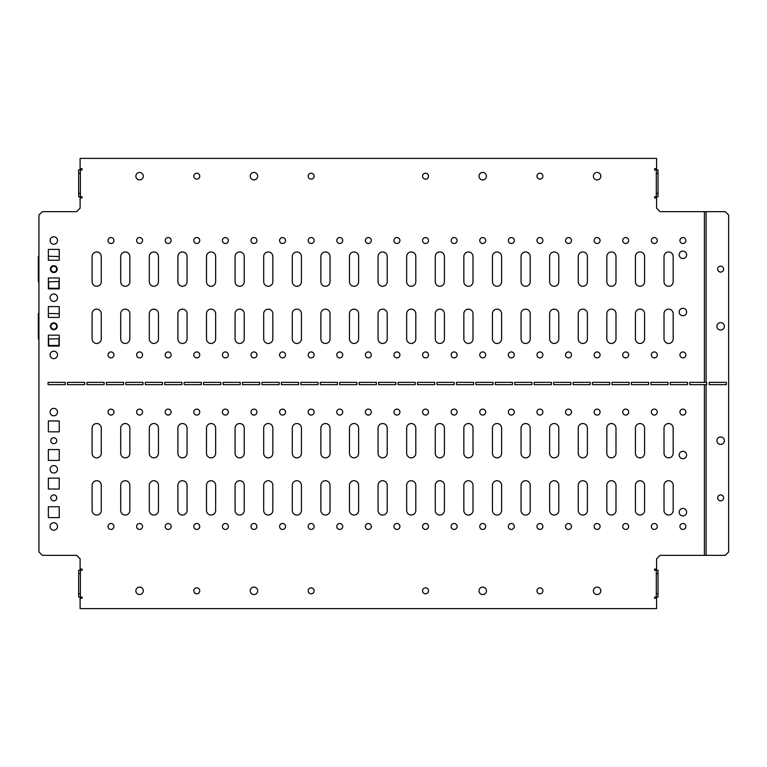 <?xml version="1.0" encoding="UTF-8"?>
<svg xmlns="http://www.w3.org/2000/svg" width="767" height="767" viewBox="0 0 767 767"><rect width="100%" height="100%" fill="white"/><g stroke="black" fill="none" stroke-linecap="round" stroke-linejoin="round"><path stroke-width="1.15" d="M536.948 176.18A2.972 2.972 0 0 1 539.92 173.208A2.972 2.972 0 0 1 542.892 176.18A2.972 2.972 0 0 1 539.92 179.152A2.972 2.972 0 0 1 536.948 176.18M593.39 176.18A3.72 3.72 0 0 1 597.109 172.46A3.72 3.72 0 0 1 600.829 176.18A3.72 3.72 0 0 1 597.109 179.9A3.72 3.72 0 0 1 593.39 176.18M199.746 176.18A2.972 2.972 0 0 0 196.774 173.208A2.972 2.972 0 0 0 193.792 176.18A2.972 2.972 0 0 0 196.774 179.152A2.972 2.972 0 0 0 199.746 176.18M143.295 176.18A3.72 3.72 0 0 0 139.575 172.46A3.72 3.72 0 0 0 135.864 176.18A3.72 3.72 0 0 0 139.575 179.9A3.72 3.72 0 0 0 143.295 176.18M193.792 590.82A2.972 2.972 0 0 1 196.774 587.848A2.972 2.972 0 0 1 199.746 590.82A2.972 2.972 0 0 1 196.774 593.792A2.972 2.972 0 0 1 193.792 590.82M135.864 590.82A3.72 3.72 0 0 1 139.575 587.1A3.72 3.72 0 0 1 143.295 590.82A3.72 3.72 0 0 1 139.575 594.54A3.72 3.72 0 0 1 135.864 590.82M542.892 590.82A2.972 2.972 0 0 0 539.92 587.848A2.972 2.972 0 0 0 536.948 590.82A2.972 2.972 0 0 0 539.92 593.792A2.972 2.972 0 0 0 542.892 590.82M600.829 590.82A3.72 3.72 0 0 0 597.109 587.1A3.72 3.72 0 0 0 593.39 590.82A3.72 3.72 0 0 0 597.109 594.54A3.72 3.72 0 0 0 600.829 590.82M422.559 176.18A2.972 2.972 0 0 1 425.532 173.208A2.972 2.972 0 0 1 428.513 176.18A2.972 2.972 0 0 1 425.532 179.152A2.972 2.972 0 0 1 422.559 176.18M479.011 176.18A3.72 3.72 0 0 1 482.731 172.46A3.72 3.72 0 0 1 486.441 176.18A3.72 3.72 0 0 1 482.731 179.9A3.72 3.72 0 0 1 479.011 176.18M314.125 176.18A2.972 2.972 0 0 0 311.153 173.208A2.972 2.972 0 0 0 308.181 176.18A2.972 2.972 0 0 0 311.153 179.152A2.972 2.972 0 0 0 314.125 176.18M257.683 176.18A3.72 3.72 0 0 0 253.963 172.46A3.72 3.72 0 0 0 250.243 176.18A3.72 3.72 0 0 0 253.963 179.9A3.72 3.72 0 0 0 257.683 176.18M308.181 590.82A2.972 2.972 0 0 1 311.153 587.848A2.972 2.972 0 0 1 314.125 590.82A2.972 2.972 0 0 1 311.153 593.792A2.972 2.972 0 0 1 308.181 590.82M250.243 590.82A3.72 3.72 0 0 1 253.963 587.1A3.72 3.72 0 0 1 257.683 590.82A3.72 3.72 0 0 1 253.963 594.54A3.72 3.72 0 0 1 250.243 590.82M428.513 590.82A2.972 2.972 0 0 0 425.532 587.848A2.972 2.972 0 0 0 422.559 590.82A2.972 2.972 0 0 0 425.532 593.792A2.972 2.972 0 0 0 428.513 590.82M486.441 590.82A3.72 3.72 0 0 0 482.731 587.1A3.72 3.72 0 0 0 479.011 590.82A3.72 3.72 0 0 0 482.731 594.54A3.72 3.72 0 0 0 486.441 590.82M142.557 526.478A2.972 2.972 0 0 0 139.575 523.506A2.972 2.972 0 0 0 136.603 526.478A2.972 2.972 0 0 0 139.575 529.451A2.972 2.972 0 0 0 142.557 526.478M142.557 240.522A2.972 2.972 0 0 0 139.575 237.549A2.972 2.972 0 0 0 136.603 240.522A2.972 2.972 0 0 0 139.575 243.494A2.972 2.972 0 0 0 142.557 240.522M113.957 240.522A2.972 2.972 0 0 0 110.985 237.549A2.972 2.972 0 0 0 108.013 240.522A2.972 2.972 0 0 0 110.985 243.494A2.972 2.972 0 0 0 113.957 240.522M113.957 526.478A2.972 2.972 0 0 0 110.985 523.506A2.972 2.972 0 0 0 108.013 526.478A2.972 2.972 0 0 0 110.985 529.451A2.972 2.972 0 0 0 113.957 526.478M57.506 526.478A3.72 3.72 0 0 0 53.795 522.758A3.72 3.72 0 0 0 50.076 526.478A3.72 3.72 0 0 0 53.795 530.198A3.72 3.72 0 0 0 57.506 526.478M57.506 240.522A3.72 3.72 0 0 0 53.795 236.802A3.72 3.72 0 0 0 50.076 240.522A3.72 3.72 0 0 0 53.795 244.242A3.72 3.72 0 0 0 57.506 240.522M422.559 354.9A2.972 2.972 0 0 1 425.532 351.928A2.972 2.972 0 0 1 428.513 354.9A2.972 2.972 0 0 1 425.532 357.882A2.972 2.972 0 0 1 422.559 354.9M451.159 354.9A2.972 2.972 0 0 1 454.131 351.928A2.972 2.972 0 0 1 457.103 354.9A2.972 2.972 0 0 1 454.131 357.882A2.972 2.972 0 0 1 451.159 354.9M365.37 354.9A2.972 2.972 0 0 1 368.342 351.928A2.972 2.972 0 0 1 371.314 354.9A2.972 2.972 0 0 1 368.342 357.882A2.972 2.972 0 0 1 365.37 354.9M393.97 354.9A2.972 2.972 0 0 1 396.942 351.928A2.972 2.972 0 0 1 399.914 354.9A2.972 2.972 0 0 1 396.942 357.882A2.972 2.972 0 0 1 393.97 354.9M536.948 354.9A2.972 2.972 0 0 1 539.92 351.928A2.972 2.972 0 0 1 542.892 354.9A2.972 2.972 0 0 1 539.92 357.882A2.972 2.972 0 0 1 536.948 354.9M565.538 354.9A2.972 2.972 0 0 1 568.51 351.928A2.972 2.972 0 0 1 571.492 354.9A2.972 2.972 0 0 1 568.51 357.882A2.972 2.972 0 0 1 565.538 354.9M479.749 354.9A2.972 2.972 0 0 1 482.731 351.928A2.972 2.972 0 0 1 485.703 354.9A2.972 2.972 0 0 1 482.731 357.882A2.972 2.972 0 0 1 479.749 354.9M508.348 354.9A2.972 2.972 0 0 1 511.321 351.928A2.972 2.972 0 0 1 514.293 354.9A2.972 2.972 0 0 1 511.321 357.882A2.972 2.972 0 0 1 508.348 354.9M193.792 354.9A2.972 2.972 0 0 1 196.774 351.928A2.972 2.972 0 0 1 199.746 354.9A2.972 2.972 0 0 1 196.774 357.882A2.972 2.972 0 0 1 193.792 354.9M222.392 354.9A2.972 2.972 0 0 1 225.364 351.928A2.972 2.972 0 0 1 228.336 354.9A2.972 2.972 0 0 1 225.364 357.882A2.972 2.972 0 0 1 222.392 354.9M136.603 354.9A2.972 2.972 0 0 1 139.575 351.928A2.972 2.972 0 0 1 142.557 354.9A2.972 2.972 0 0 1 139.575 357.882A2.972 2.972 0 0 1 136.603 354.9M165.202 354.9A2.972 2.972 0 0 1 168.174 351.928A2.972 2.972 0 0 1 171.146 354.9A2.972 2.972 0 0 1 168.174 357.882A2.972 2.972 0 0 1 165.202 354.9M308.181 354.9A2.972 2.972 0 0 1 311.153 351.928A2.972 2.972 0 0 1 314.125 354.9A2.972 2.972 0 0 1 311.153 357.882A2.972 2.972 0 0 1 308.181 354.9M336.771 354.9A2.972 2.972 0 0 1 339.752 351.928A2.972 2.972 0 0 1 342.724 354.9A2.972 2.972 0 0 1 339.752 357.882A2.972 2.972 0 0 1 336.771 354.9M250.991 354.9A2.972 2.972 0 0 1 253.963 351.928A2.972 2.972 0 0 1 256.935 354.9A2.972 2.972 0 0 1 253.963 357.882A2.972 2.972 0 0 1 250.991 354.9M279.581 354.9A2.972 2.972 0 0 1 282.553 351.928A2.972 2.972 0 0 1 285.535 354.9A2.972 2.972 0 0 1 282.553 357.882A2.972 2.972 0 0 1 279.581 354.9M622.727 354.9A2.972 2.972 0 0 1 625.709 351.928A2.972 2.972 0 0 1 628.681 354.9A2.972 2.972 0 0 1 625.709 357.882A2.972 2.972 0 0 1 622.727 354.9M594.137 354.9A2.972 2.972 0 0 1 597.109 351.928A2.972 2.972 0 0 1 600.082 354.9A2.972 2.972 0 0 1 597.109 357.882A2.972 2.972 0 0 1 594.137 354.9M679.926 354.9A2.972 2.972 0 0 1 682.898 351.928A2.972 2.972 0 0 1 685.871 354.9A2.972 2.972 0 0 1 682.898 357.882A2.972 2.972 0 0 1 679.926 354.9M651.327 354.9A2.972 2.972 0 0 1 654.299 351.928A2.972 2.972 0 0 1 657.271 354.9A2.972 2.972 0 0 1 654.299 357.882A2.972 2.972 0 0 1 651.327 354.9M108.013 354.9A2.972 2.972 0 0 1 110.985 351.928A2.972 2.972 0 0 1 113.957 354.9A2.972 2.972 0 0 1 110.985 357.882A2.972 2.972 0 0 1 108.013 354.9M142.557 412.1A2.972 2.972 0 0 0 139.575 409.118A2.972 2.972 0 0 0 136.603 412.1A2.972 2.972 0 0 0 139.575 415.072A2.972 2.972 0 0 0 142.557 412.1M113.957 412.1A2.972 2.972 0 0 0 110.985 409.118A2.972 2.972 0 0 0 108.013 412.1A2.972 2.972 0 0 0 110.985 415.072A2.972 2.972 0 0 0 113.957 412.1M717.672 269.121A2.972 2.972 0 0 1 720.644 266.139A2.972 2.972 0 0 1 723.617 269.121A2.972 2.972 0 0 1 720.644 272.093A2.972 2.972 0 0 1 717.672 269.121M716.924 326.311A3.72 3.72 0 0 1 720.644 322.591A3.72 3.72 0 0 1 724.364 326.311A3.72 3.72 0 0 1 720.644 330.031A3.72 3.72 0 0 1 716.924 326.311M686.618 254.817A3.72 3.72 0 0 0 682.898 251.106A3.72 3.72 0 0 0 679.178 254.817A3.72 3.72 0 0 0 682.898 258.537A3.72 3.72 0 0 0 686.618 254.817M686.618 312.006A3.72 3.72 0 0 0 682.898 308.296A3.72 3.72 0 0 0 679.178 312.006A3.72 3.72 0 0 0 682.898 315.726A3.72 3.72 0 0 0 686.618 312.006M57.506 297.711A3.72 3.72 0 0 0 53.795 293.991A3.72 3.72 0 0 0 50.076 297.711A3.72 3.72 0 0 0 53.795 301.431A3.72 3.72 0 0 0 57.506 297.711M57.506 354.9A3.72 3.72 0 0 0 53.795 351.19A3.72 3.72 0 0 0 50.076 354.9A3.72 3.72 0 0 0 53.795 358.62A3.72 3.72 0 0 0 57.506 354.9M723.617 497.879A2.972 2.972 0 0 0 720.644 494.907A2.972 2.972 0 0 0 717.672 497.879A2.972 2.972 0 0 0 720.644 500.861A2.972 2.972 0 0 0 723.617 497.879M724.364 440.689A3.72 3.72 0 0 0 720.644 436.969A3.72 3.72 0 0 0 716.924 440.689A3.72 3.72 0 0 0 720.644 444.409A3.72 3.72 0 0 0 724.364 440.689M679.178 512.183A3.72 3.72 0 0 1 682.898 508.463A3.72 3.72 0 0 1 686.618 512.183A3.72 3.72 0 0 1 682.898 515.894A3.72 3.72 0 0 1 679.178 512.183M679.178 454.994A3.72 3.72 0 0 1 682.898 451.274A3.72 3.72 0 0 1 686.618 454.994A3.72 3.72 0 0 1 682.898 458.704A3.72 3.72 0 0 1 679.178 454.994M50.076 469.289A3.72 3.72 0 0 1 53.795 465.569A3.72 3.72 0 0 1 57.506 469.289A3.72 3.72 0 0 1 53.795 473.009A3.72 3.72 0 0 1 50.076 469.289M50.814 497.879A2.972 2.972 0 0 1 53.795 494.907A2.972 2.972 0 0 1 56.768 497.879A2.972 2.972 0 0 1 53.795 500.861A2.972 2.972 0 0 1 50.814 497.879M50.076 412.1A3.72 3.72 0 0 1 53.795 408.38A3.72 3.72 0 0 1 57.506 412.1A3.72 3.72 0 0 1 53.795 415.81A3.72 3.72 0 0 1 50.076 412.1M50.814 440.689A2.972 2.972 0 0 1 53.795 437.717A2.972 2.972 0 0 1 56.768 440.689A2.972 2.972 0 0 1 53.795 443.662A2.972 2.972 0 0 1 50.814 440.689M171.146 412.1A2.972 2.972 0 0 0 168.174 409.118A2.972 2.972 0 0 0 165.202 412.1A2.972 2.972 0 0 0 168.174 415.072A2.972 2.972 0 0 0 171.146 412.1M199.746 412.1A2.972 2.972 0 0 0 196.774 409.118A2.972 2.972 0 0 0 193.792 412.1A2.972 2.972 0 0 0 196.774 415.072A2.972 2.972 0 0 0 199.746 412.1M228.336 412.1A2.972 2.972 0 0 0 225.364 409.118A2.972 2.972 0 0 0 222.392 412.1A2.972 2.972 0 0 0 225.364 415.072A2.972 2.972 0 0 0 228.336 412.1M256.935 412.1A2.972 2.972 0 0 0 253.963 409.118A2.972 2.972 0 0 0 250.991 412.1A2.972 2.972 0 0 0 253.963 415.072A2.972 2.972 0 0 0 256.935 412.1M285.535 412.1A2.972 2.972 0 0 0 282.553 409.118A2.972 2.972 0 0 0 279.581 412.1A2.972 2.972 0 0 0 282.553 415.072A2.972 2.972 0 0 0 285.535 412.1M314.125 412.1A2.972 2.972 0 0 0 311.153 409.118A2.972 2.972 0 0 0 308.181 412.1A2.972 2.972 0 0 0 311.153 415.072A2.972 2.972 0 0 0 314.125 412.1M342.724 412.1A2.972 2.972 0 0 0 339.752 409.118A2.972 2.972 0 0 0 336.771 412.1A2.972 2.972 0 0 0 339.752 415.072A2.972 2.972 0 0 0 342.724 412.1M371.314 412.1A2.972 2.972 0 0 0 368.342 409.118A2.972 2.972 0 0 0 365.37 412.1A2.972 2.972 0 0 0 368.342 415.072A2.972 2.972 0 0 0 371.314 412.1M399.914 412.1A2.972 2.972 0 0 0 396.942 409.118A2.972 2.972 0 0 0 393.97 412.1A2.972 2.972 0 0 0 396.942 415.072A2.972 2.972 0 0 0 399.914 412.1M428.513 412.1A2.972 2.972 0 0 0 425.532 409.118A2.972 2.972 0 0 0 422.559 412.1A2.972 2.972 0 0 0 425.532 415.072A2.972 2.972 0 0 0 428.513 412.1M457.103 412.1A2.972 2.972 0 0 0 454.131 409.118A2.972 2.972 0 0 0 451.159 412.1A2.972 2.972 0 0 0 454.131 415.072A2.972 2.972 0 0 0 457.103 412.1M485.703 412.1A2.972 2.972 0 0 0 482.731 409.118A2.972 2.972 0 0 0 479.749 412.1A2.972 2.972 0 0 0 482.731 415.072A2.972 2.972 0 0 0 485.703 412.1M514.293 412.1A2.972 2.972 0 0 0 511.321 409.118A2.972 2.972 0 0 0 508.348 412.1A2.972 2.972 0 0 0 511.321 415.072A2.972 2.972 0 0 0 514.293 412.1M542.892 412.1A2.972 2.972 0 0 0 539.92 409.118A2.972 2.972 0 0 0 536.948 412.1A2.972 2.972 0 0 0 539.92 415.072A2.972 2.972 0 0 0 542.892 412.1M571.492 412.1A2.972 2.972 0 0 0 568.51 409.118A2.972 2.972 0 0 0 565.538 412.1A2.972 2.972 0 0 0 568.51 415.072A2.972 2.972 0 0 0 571.492 412.1M600.082 412.1A2.972 2.972 0 0 0 597.109 409.118A2.972 2.972 0 0 0 594.137 412.1A2.972 2.972 0 0 0 597.109 415.072A2.972 2.972 0 0 0 600.082 412.1M628.681 412.1A2.972 2.972 0 0 0 625.709 409.118A2.972 2.972 0 0 0 622.727 412.1A2.972 2.972 0 0 0 625.709 415.072A2.972 2.972 0 0 0 628.681 412.1M657.271 412.1A2.972 2.972 0 0 0 654.299 409.118A2.972 2.972 0 0 0 651.327 412.1A2.972 2.972 0 0 0 654.299 415.072A2.972 2.972 0 0 0 657.271 412.1M685.871 412.1A2.972 2.972 0 0 0 682.898 409.118A2.972 2.972 0 0 0 679.926 412.1A2.972 2.972 0 0 0 682.898 415.072A2.972 2.972 0 0 0 685.871 412.1M171.146 240.522A2.972 2.972 0 0 0 168.174 237.549A2.972 2.972 0 0 0 165.202 240.522A2.972 2.972 0 0 0 168.174 243.494A2.972 2.972 0 0 0 171.146 240.522M199.746 240.522A2.972 2.972 0 0 0 196.774 237.549A2.972 2.972 0 0 0 193.792 240.522A2.972 2.972 0 0 0 196.774 243.494A2.972 2.972 0 0 0 199.746 240.522M228.336 240.522A2.972 2.972 0 0 0 225.364 237.549A2.972 2.972 0 0 0 222.392 240.522A2.972 2.972 0 0 0 225.364 243.494A2.972 2.972 0 0 0 228.336 240.522M256.935 240.522A2.972 2.972 0 0 0 253.963 237.549A2.972 2.972 0 0 0 250.991 240.522A2.972 2.972 0 0 0 253.963 243.494A2.972 2.972 0 0 0 256.935 240.522M285.535 240.522A2.972 2.972 0 0 0 282.553 237.549A2.972 2.972 0 0 0 279.581 240.522A2.972 2.972 0 0 0 282.553 243.494A2.972 2.972 0 0 0 285.535 240.522M314.125 240.522A2.972 2.972 0 0 0 311.153 237.549A2.972 2.972 0 0 0 308.181 240.522A2.972 2.972 0 0 0 311.153 243.494A2.972 2.972 0 0 0 314.125 240.522M342.724 240.522A2.972 2.972 0 0 0 339.752 237.549A2.972 2.972 0 0 0 336.771 240.522A2.972 2.972 0 0 0 339.752 243.494A2.972 2.972 0 0 0 342.724 240.522M371.314 240.522A2.972 2.972 0 0 0 368.342 237.549A2.972 2.972 0 0 0 365.37 240.522A2.972 2.972 0 0 0 368.342 243.494A2.972 2.972 0 0 0 371.314 240.522M399.914 240.522A2.972 2.972 0 0 0 396.942 237.549A2.972 2.972 0 0 0 393.97 240.522A2.972 2.972 0 0 0 396.942 243.494A2.972 2.972 0 0 0 399.914 240.522M428.513 240.522A2.972 2.972 0 0 0 425.532 237.549A2.972 2.972 0 0 0 422.559 240.522A2.972 2.972 0 0 0 425.532 243.494A2.972 2.972 0 0 0 428.513 240.522M457.103 240.522A2.972 2.972 0 0 0 454.131 237.549A2.972 2.972 0 0 0 451.159 240.522A2.972 2.972 0 0 0 454.131 243.494A2.972 2.972 0 0 0 457.103 240.522M485.703 240.522A2.972 2.972 0 0 0 482.731 237.549A2.972 2.972 0 0 0 479.749 240.522A2.972 2.972 0 0 0 482.731 243.494A2.972 2.972 0 0 0 485.703 240.522M514.293 240.522A2.972 2.972 0 0 0 511.321 237.549A2.972 2.972 0 0 0 508.348 240.522A2.972 2.972 0 0 0 511.321 243.494A2.972 2.972 0 0 0 514.293 240.522M542.892 240.522A2.972 2.972 0 0 0 539.92 237.549A2.972 2.972 0 0 0 536.948 240.522A2.972 2.972 0 0 0 539.92 243.494A2.972 2.972 0 0 0 542.892 240.522M571.492 240.522A2.972 2.972 0 0 0 568.51 237.549A2.972 2.972 0 0 0 565.538 240.522A2.972 2.972 0 0 0 568.51 243.494A2.972 2.972 0 0 0 571.492 240.522M600.082 240.522A2.972 2.972 0 0 0 597.109 237.549A2.972 2.972 0 0 0 594.137 240.522A2.972 2.972 0 0 0 597.109 243.494A2.972 2.972 0 0 0 600.082 240.522M628.681 240.522A2.972 2.972 0 0 0 625.709 237.549A2.972 2.972 0 0 0 622.727 240.522A2.972 2.972 0 0 0 625.709 243.494A2.972 2.972 0 0 0 628.681 240.522M657.271 240.522A2.972 2.972 0 0 0 654.299 237.549A2.972 2.972 0 0 0 651.327 240.522A2.972 2.972 0 0 0 654.299 243.494A2.972 2.972 0 0 0 657.271 240.522M685.871 240.522A2.972 2.972 0 0 0 682.898 237.549A2.972 2.972 0 0 0 679.926 240.522A2.972 2.972 0 0 0 682.898 243.494A2.972 2.972 0 0 0 685.871 240.522M171.146 526.478A2.972 2.972 0 0 0 168.174 523.506A2.972 2.972 0 0 0 165.202 526.478A2.972 2.972 0 0 0 168.174 529.451A2.972 2.972 0 0 0 171.146 526.478M199.746 526.478A2.972 2.972 0 0 0 196.774 523.506A2.972 2.972 0 0 0 193.792 526.478A2.972 2.972 0 0 0 196.774 529.451A2.972 2.972 0 0 0 199.746 526.478M228.336 526.478A2.972 2.972 0 0 0 225.364 523.506A2.972 2.972 0 0 0 222.392 526.478A2.972 2.972 0 0 0 225.364 529.451A2.972 2.972 0 0 0 228.336 526.478M256.935 526.478A2.972 2.972 0 0 0 253.963 523.506A2.972 2.972 0 0 0 250.991 526.478A2.972 2.972 0 0 0 253.963 529.451A2.972 2.972 0 0 0 256.935 526.478M285.535 526.478A2.972 2.972 0 0 0 282.553 523.506A2.972 2.972 0 0 0 279.581 526.478A2.972 2.972 0 0 0 282.553 529.451A2.972 2.972 0 0 0 285.535 526.478M314.125 526.478A2.972 2.972 0 0 0 311.153 523.506A2.972 2.972 0 0 0 308.181 526.478A2.972 2.972 0 0 0 311.153 529.451A2.972 2.972 0 0 0 314.125 526.478M342.724 526.478A2.972 2.972 0 0 0 339.752 523.506A2.972 2.972 0 0 0 336.771 526.478A2.972 2.972 0 0 0 339.752 529.451A2.972 2.972 0 0 0 342.724 526.478M371.314 526.478A2.972 2.972 0 0 0 368.342 523.506A2.972 2.972 0 0 0 365.37 526.478A2.972 2.972 0 0 0 368.342 529.451A2.972 2.972 0 0 0 371.314 526.478M399.914 526.478A2.972 2.972 0 0 0 396.942 523.506A2.972 2.972 0 0 0 393.97 526.478A2.972 2.972 0 0 0 396.942 529.451A2.972 2.972 0 0 0 399.914 526.478M428.513 526.478A2.972 2.972 0 0 0 425.532 523.506A2.972 2.972 0 0 0 422.559 526.478A2.972 2.972 0 0 0 425.532 529.451A2.972 2.972 0 0 0 428.513 526.478M457.103 526.478A2.972 2.972 0 0 0 454.131 523.506A2.972 2.972 0 0 0 451.159 526.478A2.972 2.972 0 0 0 454.131 529.451A2.972 2.972 0 0 0 457.103 526.478M485.703 526.478A2.972 2.972 0 0 0 482.731 523.506A2.972 2.972 0 0 0 479.749 526.478A2.972 2.972 0 0 0 482.731 529.451A2.972 2.972 0 0 0 485.703 526.478M514.293 526.478A2.972 2.972 0 0 0 511.321 523.506A2.972 2.972 0 0 0 508.348 526.478A2.972 2.972 0 0 0 511.321 529.451A2.972 2.972 0 0 0 514.293 526.478M542.892 526.478A2.972 2.972 0 0 0 539.92 523.506A2.972 2.972 0 0 0 536.948 526.478A2.972 2.972 0 0 0 539.92 529.451A2.972 2.972 0 0 0 542.892 526.478M571.492 526.478A2.972 2.972 0 0 0 568.51 523.506A2.972 2.972 0 0 0 565.538 526.478A2.972 2.972 0 0 0 568.51 529.451A2.972 2.972 0 0 0 571.492 526.478M600.082 526.478A2.972 2.972 0 0 0 597.109 523.506A2.972 2.972 0 0 0 594.137 526.478A2.972 2.972 0 0 0 597.109 529.451A2.972 2.972 0 0 0 600.082 526.478M628.681 526.478A2.972 2.972 0 0 0 625.709 523.506A2.972 2.972 0 0 0 622.727 526.478A2.972 2.972 0 0 0 625.709 529.451A2.972 2.972 0 0 0 628.681 526.478M657.271 526.478A2.972 2.972 0 0 0 654.299 523.506A2.972 2.972 0 0 0 651.327 526.478A2.972 2.972 0 0 0 654.299 529.451A2.972 2.972 0 0 0 657.271 526.478M685.871 526.478A2.972 2.972 0 0 0 682.898 523.506A2.972 2.972 0 0 0 679.926 526.478A2.972 2.972 0 0 0 682.898 529.451A2.972 2.972 0 0 0 685.871 526.478M80.382 597.109L78.665 597.109L78.665 593.677L80.382 593.677L80.382 597.109L82.098 597.109L82.098 598.25L80.104 598.25L80.104 608.605L656.59 608.605L656.59 598.25L654.587 598.25L654.587 597.109L656.303 597.109L656.303 593.677L658.019 593.677L658.019 597.109L656.303 597.109M656.303 196.774L656.303 193.342L658.019 193.342L658.019 196.774L654.587 196.774L654.587 197.915L656.59 197.915L656.59 208.212L660.023 211.644L704.394 211.644L704.394 382.359L689.763 382.359L689.763 384.641L704.394 384.641L704.394 555.356L660.023 555.356L656.59 558.788L656.59 569.085L654.587 569.085L654.587 570.226L658.019 570.226L658.019 593.677M80.382 169.89L80.382 173.323L78.665 173.323L78.665 169.89L82.098 169.89L82.098 168.75L80.104 168.75L80.104 158.395L656.59 158.395L656.59 168.75L654.587 168.75L654.587 169.89L658.019 169.89L658.019 173.323L656.303 173.323L656.303 169.89M78.665 593.677L78.665 570.226L82.098 570.226L82.098 569.085L80.104 569.085L80.104 558.788L76.671 555.356L42.358 555.356L38.925 551.933L38.925 215.067L42.358 211.644L76.671 211.644L80.104 208.212L80.104 197.915L82.098 197.915L82.098 196.774L78.665 196.774L78.665 193.342L80.382 193.342L80.382 196.774M65.233 382.359L65.233 384.641L48.072 384.641L48.072 382.359L65.233 382.359M687.472 382.359L687.472 384.641L670.31 384.641L670.31 382.359L687.472 382.359M337.461 382.359L337.461 384.641L320.299 384.641L320.299 382.359L337.461 382.359M318.017 382.359L318.017 384.641L300.856 384.641L300.856 382.359L318.017 382.359M298.574 382.359L298.574 384.641L281.412 384.641L281.412 382.359L298.574 382.359M279.13 382.359L279.13 384.641L261.969 384.641L261.969 382.359L279.13 382.359M259.677 382.359L259.677 384.641L242.525 384.641L242.525 382.359L259.677 382.359M240.234 382.359L240.234 384.641L223.082 384.641L223.082 382.359L240.234 382.359M220.791 382.359L220.791 384.641L203.629 384.641L203.629 382.359L220.791 382.359M201.347 382.359L201.347 384.641L184.185 384.641L184.185 382.359L201.347 382.359M104.12 382.359L104.12 384.641L86.959 384.641L86.959 382.359L104.12 382.359M473.575 382.359L473.575 384.641L456.423 384.641L456.423 382.359L473.575 382.359M84.677 382.359L84.677 384.641L67.515 384.641L67.515 382.359L84.677 382.359M123.564 382.359L123.564 384.641L106.412 384.641L106.412 382.359L123.564 382.359M143.007 382.359L143.007 384.641L125.855 384.641L125.855 382.359L143.007 382.359M162.451 382.359L162.451 384.641L145.299 384.641L145.299 382.359L162.451 382.359M181.904 382.359L181.904 384.641L164.742 384.641L164.742 382.359L181.904 382.359M668.028 382.359L668.028 384.641L650.867 384.641L650.867 382.359L668.028 382.359M648.585 382.359L648.585 384.641L631.423 384.641L631.423 382.359L648.585 382.359M629.141 382.359L629.141 384.641L611.98 384.641L611.98 382.359L629.141 382.359M609.688 382.359L609.688 384.641L592.536 384.641L592.536 382.359L609.688 382.359M590.245 382.359L590.245 384.641L573.093 384.641L573.093 382.359L590.245 382.359M454.131 382.359L454.131 384.641L436.969 384.641L436.969 382.359L454.131 382.359M434.688 382.359L434.688 384.641L417.526 384.641L417.526 382.359L434.688 382.359M415.244 382.359L415.244 384.641L398.083 384.641L398.083 382.359L415.244 382.359M356.904 382.359L356.904 384.641L339.752 384.641L339.752 382.359L356.904 382.359M376.348 382.359L376.348 384.641L359.196 384.641L359.196 382.359L376.348 382.359M493.018 382.359L493.018 384.641L475.866 384.641L475.866 382.359L493.018 382.359M512.471 382.359L512.471 384.641L495.309 384.641L495.309 382.359L512.471 382.359M395.801 382.359L395.801 384.641L378.639 384.641L378.639 382.359L395.801 382.359M570.801 382.359L570.801 384.641L553.64 384.641L553.64 382.359L570.801 382.359M551.358 382.359L551.358 384.641L534.196 384.641L534.196 382.359L551.358 382.359M531.914 382.359L531.914 384.641L514.753 384.641L514.753 382.359L531.914 382.359M120.707 428.111A4.573 4.573 0 0 1 125.28 423.537A4.573 4.573 0 0 1 129.853 428.111L129.853 453.278A4.573 4.573 0 0 1 125.28 457.851A4.573 4.573 0 0 1 120.707 453.278L120.707 428.111M92.107 428.111A4.573 4.573 0 0 1 96.69 423.537A4.573 4.573 0 0 1 101.263 428.111L101.263 453.278A4.573 4.573 0 0 1 96.69 457.851A4.573 4.573 0 0 1 92.107 453.278L92.107 428.111M59.222 449.558L59.222 460.421L48.359 460.421L48.359 449.558L59.222 449.558M59.222 420.958L59.222 431.831L48.359 431.831L48.359 420.958L59.222 420.958M59.222 478.148L59.222 489.02L48.359 489.02L48.359 478.148L59.222 478.148M59.222 506.747L59.222 517.61L48.359 517.61L48.359 506.747L59.222 506.747M149.297 428.111A4.573 4.573 0 0 1 153.879 423.537A4.573 4.573 0 0 1 158.453 428.111L158.453 453.278A4.573 4.573 0 0 1 153.879 457.851A4.573 4.573 0 0 1 149.297 453.278L149.297 428.111M177.896 428.111A4.573 4.573 0 0 1 182.469 423.537A4.573 4.573 0 0 1 187.052 428.111L187.052 453.278A4.573 4.573 0 0 1 182.469 457.851A4.573 4.573 0 0 1 177.896 453.278L177.896 428.111M206.496 428.111A4.573 4.573 0 0 1 211.069 423.537A4.573 4.573 0 0 1 215.642 428.111L215.642 453.278A4.573 4.573 0 0 1 211.069 457.851A4.573 4.573 0 0 1 206.496 453.278L206.496 428.111M235.085 428.111A4.573 4.573 0 0 1 239.668 423.537A4.573 4.573 0 0 1 244.242 428.111L244.242 453.278A4.573 4.573 0 0 1 239.668 457.851A4.573 4.573 0 0 1 235.085 453.278L235.085 428.111M263.685 428.111A4.573 4.573 0 0 1 268.258 423.537A4.573 4.573 0 0 1 272.831 428.111L272.831 453.278A4.573 4.573 0 0 1 268.258 457.851A4.573 4.573 0 0 1 263.685 453.278L263.685 428.111M292.285 428.111A4.573 4.573 0 0 1 296.858 423.537A4.573 4.573 0 0 1 301.431 428.111L301.431 453.278A4.573 4.573 0 0 1 296.858 457.851A4.573 4.573 0 0 1 292.285 453.278L292.285 428.111M320.874 428.111A4.573 4.573 0 0 1 325.448 423.537A4.573 4.573 0 0 1 330.031 428.111L330.031 453.278A4.573 4.573 0 0 1 325.448 457.851A4.573 4.573 0 0 1 320.874 453.278L320.874 428.111M349.474 428.111A4.573 4.573 0 0 1 354.047 423.537A4.573 4.573 0 0 1 358.62 428.111L358.62 453.278A4.573 4.573 0 0 1 354.047 457.851A4.573 4.573 0 0 1 349.474 453.278L349.474 428.111M378.064 428.111A4.573 4.573 0 0 1 382.647 423.537A4.573 4.573 0 0 1 387.22 428.111L387.22 453.278A4.573 4.573 0 0 1 382.647 457.851A4.573 4.573 0 0 1 378.064 453.278L378.064 428.111M406.663 428.111A4.573 4.573 0 0 1 411.237 423.537A4.573 4.573 0 0 1 415.81 428.111L415.81 453.278A4.573 4.573 0 0 1 411.237 457.851A4.573 4.573 0 0 1 406.663 453.278L406.663 428.111M435.263 428.111A4.573 4.573 0 0 1 439.836 423.537A4.573 4.573 0 0 1 444.409 428.111L444.409 453.278A4.573 4.573 0 0 1 439.836 457.851A4.573 4.573 0 0 1 435.263 453.278L435.263 428.111M463.853 428.111A4.573 4.573 0 0 1 468.426 423.537A4.573 4.573 0 0 1 473.009 428.111L473.009 453.278A4.573 4.573 0 0 1 468.426 457.851A4.573 4.573 0 0 1 463.853 453.278L463.853 428.111M492.452 428.111A4.573 4.573 0 0 1 497.026 423.537A4.573 4.573 0 0 1 501.599 428.111L501.599 453.278A4.573 4.573 0 0 1 497.026 457.851A4.573 4.573 0 0 1 492.452 453.278L492.452 428.111M521.042 428.111A4.573 4.573 0 0 1 525.625 423.537A4.573 4.573 0 0 1 530.198 428.111L530.198 453.278A4.573 4.573 0 0 1 525.625 457.851A4.573 4.573 0 0 1 521.042 453.278L521.042 428.111M549.642 428.111A4.573 4.573 0 0 1 554.215 423.537A4.573 4.573 0 0 1 558.788 428.111L558.788 453.278A4.573 4.573 0 0 1 554.215 457.851A4.573 4.573 0 0 1 549.642 453.278L549.642 428.111M578.241 428.111A4.573 4.573 0 0 1 582.815 423.537A4.573 4.573 0 0 1 587.388 428.111L587.388 453.278A4.573 4.573 0 0 1 582.815 457.851A4.573 4.573 0 0 1 578.241 453.278L578.241 428.111M606.831 428.111A4.573 4.573 0 0 1 611.404 423.537A4.573 4.573 0 0 1 615.987 428.111L615.987 453.278A4.573 4.573 0 0 1 611.404 457.851A4.573 4.573 0 0 1 606.831 453.278L606.831 428.111M635.431 428.111A4.573 4.573 0 0 1 640.004 423.537A4.573 4.573 0 0 1 644.577 428.111L644.577 453.278A4.573 4.573 0 0 1 640.004 457.851A4.573 4.573 0 0 1 635.431 453.278L635.431 428.111M664.021 428.111A4.573 4.573 0 0 1 668.603 423.537A4.573 4.573 0 0 1 673.177 428.111L673.177 453.278A4.573 4.573 0 0 1 668.603 457.851A4.573 4.573 0 0 1 664.021 453.278L664.021 428.111M92.107 485.3A4.573 4.573 0 0 1 96.69 480.727A4.573 4.573 0 0 1 101.263 485.3L101.263 510.467A4.573 4.573 0 0 1 96.69 515.041A4.573 4.573 0 0 1 92.107 510.467L92.107 485.3M120.707 485.3A4.573 4.573 0 0 1 125.28 480.727A4.573 4.573 0 0 1 129.853 485.3L129.853 510.467A4.573 4.573 0 0 1 125.28 515.041A4.573 4.573 0 0 1 120.707 510.467L120.707 485.3M149.297 485.3A4.573 4.573 0 0 1 153.879 480.727A4.573 4.573 0 0 1 158.453 485.3L158.453 510.467A4.573 4.573 0 0 1 153.879 515.041A4.573 4.573 0 0 1 149.297 510.467L149.297 485.3M177.896 485.3A4.573 4.573 0 0 1 182.469 480.727A4.573 4.573 0 0 1 187.052 485.3L187.052 510.467A4.573 4.573 0 0 1 182.469 515.041A4.573 4.573 0 0 1 177.896 510.467L177.896 485.3M206.496 485.3A4.573 4.573 0 0 1 211.069 480.727A4.573 4.573 0 0 1 215.642 485.3L215.642 510.467A4.573 4.573 0 0 1 211.069 515.041A4.573 4.573 0 0 1 206.496 510.467L206.496 485.3M235.085 485.3A4.573 4.573 0 0 1 239.668 480.727A4.573 4.573 0 0 1 244.242 485.3L244.242 510.467A4.573 4.573 0 0 1 239.668 515.041A4.573 4.573 0 0 1 235.085 510.467L235.085 485.3M263.685 485.3A4.573 4.573 0 0 1 268.258 480.727A4.573 4.573 0 0 1 272.831 485.3L272.831 510.467A4.573 4.573 0 0 1 268.258 515.041A4.573 4.573 0 0 1 263.685 510.467L263.685 485.3M292.285 485.3A4.573 4.573 0 0 1 296.858 480.727A4.573 4.573 0 0 1 301.431 485.3L301.431 510.467A4.573 4.573 0 0 1 296.858 515.041A4.573 4.573 0 0 1 292.285 510.467L292.285 485.3M320.874 485.3A4.573 4.573 0 0 1 325.448 480.727A4.573 4.573 0 0 1 330.031 485.3L330.031 510.467A4.573 4.573 0 0 1 325.448 515.041A4.573 4.573 0 0 1 320.874 510.467L320.874 485.3M349.474 485.3A4.573 4.573 0 0 1 354.047 480.727A4.573 4.573 0 0 1 358.62 485.3L358.62 510.467A4.573 4.573 0 0 1 354.047 515.041A4.573 4.573 0 0 1 349.474 510.467L349.474 485.3M378.064 485.3A4.573 4.573 0 0 1 382.647 480.727A4.573 4.573 0 0 1 387.22 485.3L387.22 510.467A4.573 4.573 0 0 1 382.647 515.041A4.573 4.573 0 0 1 378.064 510.467L378.064 485.3M406.663 485.3A4.573 4.573 0 0 1 411.237 480.727A4.573 4.573 0 0 1 415.81 485.3L415.81 510.467A4.573 4.573 0 0 1 411.237 515.041A4.573 4.573 0 0 1 406.663 510.467L406.663 485.3M435.263 485.3A4.573 4.573 0 0 1 439.836 480.727A4.573 4.573 0 0 1 444.409 485.3L444.409 510.467A4.573 4.573 0 0 1 439.836 515.041A4.573 4.573 0 0 1 435.263 510.467L435.263 485.3M463.853 485.3A4.573 4.573 0 0 1 468.426 480.727A4.573 4.573 0 0 1 473.009 485.3L473.009 510.467A4.573 4.573 0 0 1 468.426 515.041A4.573 4.573 0 0 1 463.853 510.467L463.853 485.3M492.452 485.3A4.573 4.573 0 0 1 497.026 480.727A4.573 4.573 0 0 1 501.599 485.3L501.599 510.467A4.573 4.573 0 0 1 497.026 515.041A4.573 4.573 0 0 1 492.452 510.467L492.452 485.3M521.042 485.3A4.573 4.573 0 0 1 525.625 480.727A4.573 4.573 0 0 1 530.198 485.3L530.198 510.467A4.573 4.573 0 0 1 525.625 515.041A4.573 4.573 0 0 1 521.042 510.467L521.042 485.3M549.642 485.3A4.573 4.573 0 0 1 554.215 480.727A4.573 4.573 0 0 1 558.788 485.3L558.788 510.467A4.573 4.573 0 0 1 554.215 515.041A4.573 4.573 0 0 1 549.642 510.467L549.642 485.3M578.241 485.3A4.573 4.573 0 0 1 582.815 480.727A4.573 4.573 0 0 1 587.388 485.3L587.388 510.467A4.573 4.573 0 0 1 582.815 515.041A4.573 4.573 0 0 1 578.241 510.467L578.241 485.3M606.831 485.3A4.573 4.573 0 0 1 611.404 480.727A4.573 4.573 0 0 1 615.987 485.3L615.987 510.467A4.573 4.573 0 0 1 611.404 515.041A4.573 4.573 0 0 1 606.831 510.467L606.831 485.3M635.431 485.3A4.573 4.573 0 0 1 640.004 480.727A4.573 4.573 0 0 1 644.577 485.3L644.577 510.467A4.573 4.573 0 0 1 640.004 515.041A4.573 4.573 0 0 1 635.431 510.467L635.431 485.3M664.021 485.3A4.573 4.573 0 0 1 668.603 480.727A4.573 4.573 0 0 1 673.177 485.3L673.177 510.467A4.573 4.573 0 0 1 668.603 515.041A4.573 4.573 0 0 1 664.021 510.467L664.021 485.3M59.222 335.169L48.359 335.169L48.359 346.042L59.222 346.042L59.222 335.169M59.222 249.39L48.359 249.39L48.359 260.253L59.222 260.253L59.222 249.39M59.222 277.98L48.359 277.98L48.359 288.852L59.222 288.852L59.222 277.98M59.222 306.579L48.359 306.579L48.359 317.442L59.222 317.442L59.222 306.579M101.263 338.889L101.263 313.722A4.573 4.573 0 0 0 96.69 309.149A4.573 4.573 0 0 0 92.107 313.722L92.107 338.889A4.573 4.573 0 0 0 96.69 343.463A4.573 4.573 0 0 0 101.263 338.889M673.177 281.7L673.177 256.533A4.573 4.573 0 0 0 668.603 251.96A4.573 4.573 0 0 0 664.021 256.533L664.021 281.7A4.573 4.573 0 0 0 668.603 286.273A4.573 4.573 0 0 0 673.177 281.7M673.177 338.889L673.177 313.722A4.573 4.573 0 0 0 668.603 309.149A4.573 4.573 0 0 0 664.021 313.722L664.021 338.889A4.573 4.573 0 0 0 668.603 343.463A4.573 4.573 0 0 0 673.177 338.889M644.577 281.7L644.577 256.533A4.573 4.573 0 0 0 640.004 251.96A4.573 4.573 0 0 0 635.431 256.533L635.431 281.7A4.573 4.573 0 0 0 640.004 286.273A4.573 4.573 0 0 0 644.577 281.7M644.577 338.889L644.577 313.722A4.573 4.573 0 0 0 640.004 309.149A4.573 4.573 0 0 0 635.431 313.722L635.431 338.889A4.573 4.573 0 0 0 640.004 343.463A4.573 4.573 0 0 0 644.577 338.889M615.987 281.7L615.987 256.533A4.573 4.573 0 0 0 611.404 251.96A4.573 4.573 0 0 0 606.831 256.533L606.831 281.7A4.573 4.573 0 0 0 611.404 286.273A4.573 4.573 0 0 0 615.987 281.7M615.987 338.889L615.987 313.722A4.573 4.573 0 0 0 611.404 309.149A4.573 4.573 0 0 0 606.831 313.722L606.831 338.889A4.573 4.573 0 0 0 611.404 343.463A4.573 4.573 0 0 0 615.987 338.889M587.388 281.7L587.388 256.533A4.573 4.573 0 0 0 582.815 251.96A4.573 4.573 0 0 0 578.241 256.533L578.241 281.7A4.573 4.573 0 0 0 582.815 286.273A4.573 4.573 0 0 0 587.388 281.7M587.388 338.889L587.388 313.722A4.573 4.573 0 0 0 582.815 309.149A4.573 4.573 0 0 0 578.241 313.722L578.241 338.889A4.573 4.573 0 0 0 582.815 343.463A4.573 4.573 0 0 0 587.388 338.889M558.788 281.7L558.788 256.533A4.573 4.573 0 0 0 554.215 251.96A4.573 4.573 0 0 0 549.642 256.533L549.642 281.7A4.573 4.573 0 0 0 554.215 286.273A4.573 4.573 0 0 0 558.788 281.7M558.788 338.889L558.788 313.722A4.573 4.573 0 0 0 554.215 309.149A4.573 4.573 0 0 0 549.642 313.722L549.642 338.889A4.573 4.573 0 0 0 554.215 343.463A4.573 4.573 0 0 0 558.788 338.889M530.198 281.7L530.198 256.533A4.573 4.573 0 0 0 525.625 251.96A4.573 4.573 0 0 0 521.042 256.533L521.042 281.7A4.573 4.573 0 0 0 525.625 286.273A4.573 4.573 0 0 0 530.198 281.7M530.198 338.889L530.198 313.722A4.573 4.573 0 0 0 525.625 309.149A4.573 4.573 0 0 0 521.042 313.722L521.042 338.889A4.573 4.573 0 0 0 525.625 343.463A4.573 4.573 0 0 0 530.198 338.889M501.599 281.7L501.599 256.533A4.573 4.573 0 0 0 497.026 251.96A4.573 4.573 0 0 0 492.452 256.533L492.452 281.7A4.573 4.573 0 0 0 497.026 286.273A4.573 4.573 0 0 0 501.599 281.7M501.599 338.889L501.599 313.722A4.573 4.573 0 0 0 497.026 309.149A4.573 4.573 0 0 0 492.452 313.722L492.452 338.889A4.573 4.573 0 0 0 497.026 343.463A4.573 4.573 0 0 0 501.599 338.889M473.009 281.7L473.009 256.533A4.573 4.573 0 0 0 468.426 251.96A4.573 4.573 0 0 0 463.853 256.533L463.853 281.7A4.573 4.573 0 0 0 468.426 286.273A4.573 4.573 0 0 0 473.009 281.7M473.009 338.889L473.009 313.722A4.573 4.573 0 0 0 468.426 309.149A4.573 4.573 0 0 0 463.853 313.722L463.853 338.889A4.573 4.573 0 0 0 468.426 343.463A4.573 4.573 0 0 0 473.009 338.889M444.409 281.7L444.409 256.533A4.573 4.573 0 0 0 439.836 251.96A4.573 4.573 0 0 0 435.263 256.533L435.263 281.7A4.573 4.573 0 0 0 439.836 286.273A4.573 4.573 0 0 0 444.409 281.7M444.409 338.889L444.409 313.722A4.573 4.573 0 0 0 439.836 309.149A4.573 4.573 0 0 0 435.263 313.722L435.263 338.889A4.573 4.573 0 0 0 439.836 343.463A4.573 4.573 0 0 0 444.409 338.889M415.81 281.7L415.81 256.533A4.573 4.573 0 0 0 411.237 251.96A4.573 4.573 0 0 0 406.663 256.533L406.663 281.7A4.573 4.573 0 0 0 411.237 286.273A4.573 4.573 0 0 0 415.81 281.7M415.81 338.889L415.81 313.722A4.573 4.573 0 0 0 411.237 309.149A4.573 4.573 0 0 0 406.663 313.722L406.663 338.889A4.573 4.573 0 0 0 411.237 343.463A4.573 4.573 0 0 0 415.81 338.889M387.22 281.7L387.22 256.533A4.573 4.573 0 0 0 382.647 251.96A4.573 4.573 0 0 0 378.064 256.533L378.064 281.7A4.573 4.573 0 0 0 382.647 286.273A4.573 4.573 0 0 0 387.22 281.7M387.22 338.889L387.22 313.722A4.573 4.573 0 0 0 382.647 309.149A4.573 4.573 0 0 0 378.064 313.722L378.064 338.889A4.573 4.573 0 0 0 382.647 343.463A4.573 4.573 0 0 0 387.22 338.889M358.62 281.7L358.62 256.533A4.573 4.573 0 0 0 354.047 251.96A4.573 4.573 0 0 0 349.474 256.533L349.474 281.7A4.573 4.573 0 0 0 354.047 286.273A4.573 4.573 0 0 0 358.62 281.7M358.62 338.889L358.62 313.722A4.573 4.573 0 0 0 354.047 309.149A4.573 4.573 0 0 0 349.474 313.722L349.474 338.889A4.573 4.573 0 0 0 354.047 343.463A4.573 4.573 0 0 0 358.62 338.889M330.031 281.7L330.031 256.533A4.573 4.573 0 0 0 325.448 251.96A4.573 4.573 0 0 0 320.874 256.533L320.874 281.7A4.573 4.573 0 0 0 325.448 286.273A4.573 4.573 0 0 0 330.031 281.7M330.031 338.889L330.031 313.722A4.573 4.573 0 0 0 325.448 309.149A4.573 4.573 0 0 0 320.874 313.722L320.874 338.889A4.573 4.573 0 0 0 325.448 343.463A4.573 4.573 0 0 0 330.031 338.889M301.431 281.7L301.431 256.533A4.573 4.573 0 0 0 296.858 251.96A4.573 4.573 0 0 0 292.285 256.533L292.285 281.7A4.573 4.573 0 0 0 296.858 286.273A4.573 4.573 0 0 0 301.431 281.7M301.431 338.889L301.431 313.722A4.573 4.573 0 0 0 296.858 309.149A4.573 4.573 0 0 0 292.285 313.722L292.285 338.889A4.573 4.573 0 0 0 296.858 343.463A4.573 4.573 0 0 0 301.431 338.889M272.831 281.7L272.831 256.533A4.573 4.573 0 0 0 268.258 251.96A4.573 4.573 0 0 0 263.685 256.533L263.685 281.7A4.573 4.573 0 0 0 268.258 286.273A4.573 4.573 0 0 0 272.831 281.7M272.831 338.889L272.831 313.722A4.573 4.573 0 0 0 268.258 309.149A4.573 4.573 0 0 0 263.685 313.722L263.685 338.889A4.573 4.573 0 0 0 268.258 343.463A4.573 4.573 0 0 0 272.831 338.889M244.242 281.7L244.242 256.533A4.573 4.573 0 0 0 239.668 251.96A4.573 4.573 0 0 0 235.085 256.533L235.085 281.7A4.573 4.573 0 0 0 239.668 286.273A4.573 4.573 0 0 0 244.242 281.7M244.242 338.889L244.242 313.722A4.573 4.573 0 0 0 239.668 309.149A4.573 4.573 0 0 0 235.085 313.722L235.085 338.889A4.573 4.573 0 0 0 239.668 343.463A4.573 4.573 0 0 0 244.242 338.889M215.642 281.7L215.642 256.533A4.573 4.573 0 0 0 211.069 251.96A4.573 4.573 0 0 0 206.496 256.533L206.496 281.7A4.573 4.573 0 0 0 211.069 286.273A4.573 4.573 0 0 0 215.642 281.7M215.642 338.889L215.642 313.722A4.573 4.573 0 0 0 211.069 309.149A4.573 4.573 0 0 0 206.496 313.722L206.496 338.889A4.573 4.573 0 0 0 211.069 343.463A4.573 4.573 0 0 0 215.642 338.889M187.052 281.7L187.052 256.533A4.573 4.573 0 0 0 182.469 251.96A4.573 4.573 0 0 0 177.896 256.533L177.896 281.7A4.573 4.573 0 0 0 182.469 286.273A4.573 4.573 0 0 0 187.052 281.7M187.052 338.889L187.052 313.722A4.573 4.573 0 0 0 182.469 309.149A4.573 4.573 0 0 0 177.896 313.722L177.896 338.889A4.573 4.573 0 0 0 182.469 343.463A4.573 4.573 0 0 0 187.052 338.889M158.453 281.7L158.453 256.533A4.573 4.573 0 0 0 153.879 251.96A4.573 4.573 0 0 0 149.297 256.533L149.297 281.7A4.573 4.573 0 0 0 153.879 286.273A4.573 4.573 0 0 0 158.453 281.7M158.453 338.889L158.453 313.722A4.573 4.573 0 0 0 153.879 309.149A4.573 4.573 0 0 0 149.297 313.722L149.297 338.889A4.573 4.573 0 0 0 153.879 343.463A4.573 4.573 0 0 0 158.453 338.889M129.853 281.7L129.853 256.533A4.573 4.573 0 0 0 125.28 251.96A4.573 4.573 0 0 0 120.707 256.533L120.707 281.7A4.573 4.573 0 0 0 125.28 286.273A4.573 4.573 0 0 0 129.853 281.7M129.853 338.889L129.853 313.722A4.573 4.573 0 0 0 125.28 309.149A4.573 4.573 0 0 0 120.707 313.722L120.707 338.889A4.573 4.573 0 0 0 125.28 343.463A4.573 4.573 0 0 0 129.853 338.889M101.263 281.7L101.263 256.533A4.573 4.573 0 0 0 96.69 251.96A4.573 4.573 0 0 0 92.107 256.533L92.107 281.7A4.573 4.573 0 0 0 96.69 286.273A4.573 4.573 0 0 0 101.263 281.7M704.394 555.356L706.11 555.356L706.11 384.641L704.394 384.641M704.394 382.359L706.656 382.359L706.656 384.641L706.11 384.641M704.394 211.644L706.11 211.644L706.11 382.359M706.11 211.644L725.218 211.644L728.65 215.067L728.65 551.933L725.218 555.356L706.11 555.356M709.207 382.359L726.359 382.359L726.359 384.641L709.207 384.641L709.207 382.359M80.382 593.677L80.382 573.658L78.665 573.658M80.382 570.226L80.382 573.658M658.019 573.658L656.303 573.658L656.303 593.677M656.303 573.658L656.303 570.226M78.665 173.323L78.665 193.342M80.382 173.323L80.382 193.342M658.019 193.342L658.019 173.323M656.303 193.342L656.303 173.323M48.359 338.995L59.222 338.717M59.222 313.722L48.359 313.444M38.925 313.444L38.35 313.444L38.35 338.995L38.925 338.995M48.647 346.042L48.647 339.177M58.934 346.042L58.934 339.177M58.934 345.466L48.647 345.466M48.359 281.805L59.222 281.518M59.222 256.533L48.359 256.245M38.925 256.245L38.35 256.245L38.35 281.805L38.925 281.805M48.647 288.852L48.647 281.988M58.934 288.852L58.934 281.988M58.934 288.277L48.647 288.277M54.553 329.062A2.857 2.857 0 0 0 56.547 325.544A2.857 2.857 0 0 0 53.028 323.549A2.857 2.857 0 0 0 51.034 327.068A2.857 2.857 0 0 0 54.553 329.062M54.706 329.618A3.432 3.432 0 0 0 57.103 325.4A3.432 3.432 0 0 0 52.875 323.003A3.432 3.432 0 0 0 50.488 327.221A3.432 3.432 0 0 0 54.706 329.618M54.553 271.873A2.857 2.857 0 0 0 56.547 268.354A2.857 2.857 0 0 0 53.028 266.36A2.857 2.857 0 0 0 51.034 269.879A2.857 2.857 0 0 0 54.553 271.873M54.706 272.429A3.432 3.432 0 0 0 57.103 268.201A3.432 3.432 0 0 0 52.875 265.813A3.432 3.432 0 0 0 50.488 270.032A3.432 3.432 0 0 0 54.706 272.429"/></g></svg>
